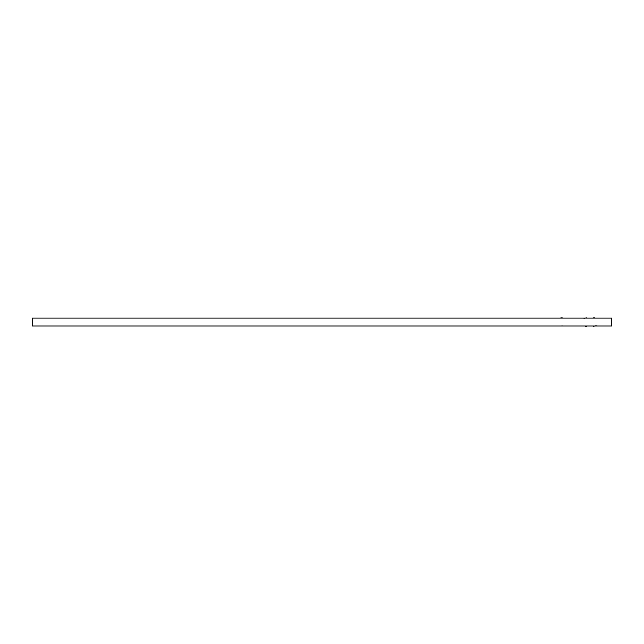 <?xml version="1.0" encoding="UTF-8"?>
<svg xmlns="http://www.w3.org/2000/svg" width="644" height="644" viewBox="0 0 644 644"><rect width="100%" height="100%" fill="white"/><g stroke="black" fill="none" stroke-linecap="round" stroke-linejoin="round"><path stroke-width="0.97" d="M611.8 322.032L611.8 325.993L32.2 325.993L32.2 318.072L611.8 318.072L611.8 322.032M560.779 325.993L562.494 325.945M597.68 318.072L611.72 318.072M586.668 317.903L585.114 318.072M593.47 326.162L595.024 325.993M595.185 325.896L597.173 325.896M560.779 317.903L562.325 317.903M586.668 326.162L585.114 326.162M593.47 317.903L595.024 317.903M583.07 318.072L584.953 318.168"/></g></svg>
